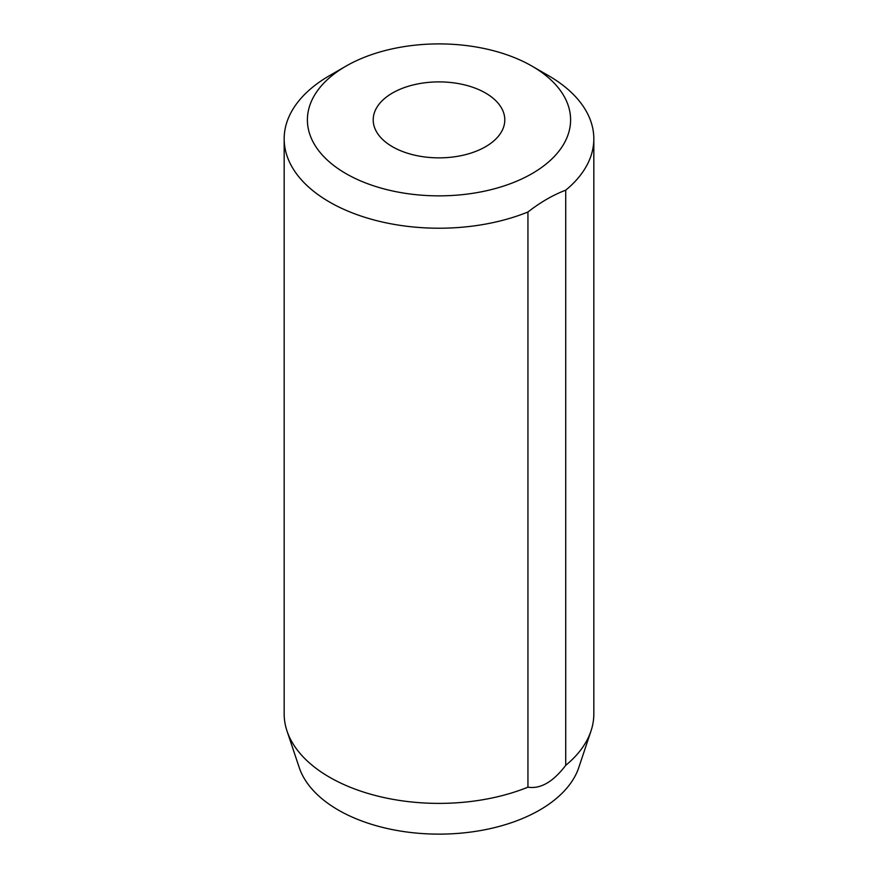 <?xml version="1.0" encoding="UTF-8"?>
<svg xmlns="http://www.w3.org/2000/svg" width="878" height="878" viewBox="0 0 878 878"><rect width="100%" height="100%" fill="white"/><g stroke="black" fill="none" stroke-linecap="round" stroke-linejoin="round"><path stroke-width="1.32" d="M345.943 173.603A131.601 75.98 0 0 0 532.057 173.603A131.601 75.98 0 0 0 532.057 66.157L548.476 75.629A154.824 89.38 180 0 1 548.476 75.64A154.824 89.38 180 0 1 593.824 138.834A154.824 89.38 180 0 1 565.717 190.186C553.107 194.949 540.519 202.214 527.941 212.004A154.824 89.38 180 0 1 329.524 202.039A154.824 89.38 180 0 1 284.176 138.834A154.824 89.38 180 0 1 329.524 75.64L345.943 66.157A131.601 75.98 0 0 0 345.943 173.603M485.523 93.013A65.795 37.984 0 0 0 413.823 84.782A65.795 37.984 0 0 0 373.205 119.88A65.795 37.984 0 0 0 392.477 146.736A65.795 37.984 0 0 0 464.177 154.978A65.795 37.984 0 0 0 504.795 119.88A65.795 37.984 0 0 0 485.523 93.013M284.176 138.834L284.176 714.012A154.824 89.38 0 0 0 286.985 730.946L299.2 767.504A142.379 82.203 0 0 0 338.326 810.054A142.379 82.203 0 0 0 480.716 830.522A142.379 82.203 0 0 0 578.8 767.504L591.015 730.946A154.824 89.38 0 0 0 593.824 714.012L593.824 138.834M286.985 730.946A154.824 89.38 0 0 0 329.524 777.217A154.824 89.38 0 0 0 527.941 787.171C540.519 789.168 553.107 781.903 565.717 765.353A154.824 89.38 0 0 0 591.015 730.946M527.941 787.171L527.941 212.004M565.717 765.353L565.717 190.186M548.476 75.64L532.057 66.157A131.601 75.98 0 0 0 345.943 66.157"/></g></svg>
